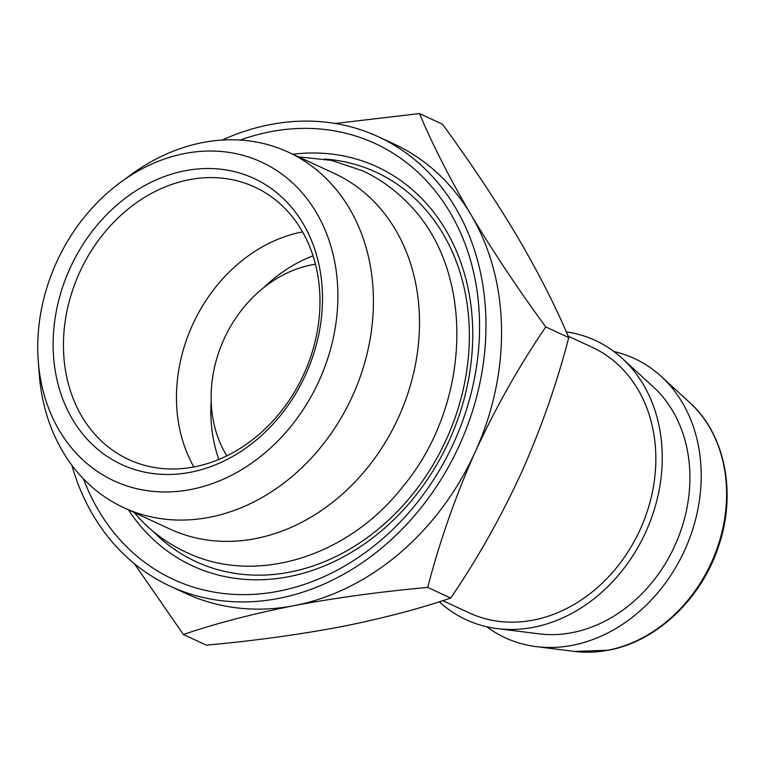<?xml version="1.0" encoding="UTF-8"?>
<svg xmlns="http://www.w3.org/2000/svg" width="765" height="765" viewBox="0 0 765 765"><rect width="100%" height="100%" fill="white"/><g stroke="black" fill="none" stroke-linecap="round" stroke-linejoin="round"><path stroke-width="1.15" d="M71.834 465.197A247.659 203.117 -65.2 0 0 170.385 586.296L185.971 593.506A247.659 203.117 -65.2 0 0 294.056 605.651A247.659 203.117 -65.2 0 0 475.247 451.866A247.659 203.117 -65.2 0 0 471.116 214.946A247.659 203.117 -65.2 0 0 393.879 143.935L378.293 136.725A247.659 203.117 -65.2 0 0 270.198 124.59A247.659 203.117 -65.2 0 0 222.185 140.071M170.385 586.296A247.659 203.117 -65.2 0 0 278.47 598.44A247.659 203.117 -65.2 0 0 479.559 384.566A247.659 203.117 -65.2 0 0 378.293 136.725M83.509 478.928A240.153 196.959 -65.2 0 0 278.345 591.259A240.153 196.959 -65.2 0 0 479.531 321.969A240.153 196.959 -65.2 0 0 270.322 131.762A240.153 196.959 -65.2 0 0 240.21 140.071M442.801 600.659L469.356 612.937A146.345 120.029 -65.2 0 0 533.224 620.109A146.345 120.029 -65.2 0 0 652.048 493.731A146.345 120.029 -65.2 0 0 592.206 347.272L568.146 336.151M313.038 255.816A146.345 120.029 -65.2 0 0 263.619 287.726M211.178 401.128A146.345 120.029 -65.2 0 0 218.867 459.449M439.301 601.778A153.851 126.177 -65.2 0 0 497.25 628.601L539.105 633.85A140.617 115.324 -65.2 0 0 572.096 632.655A140.617 115.324 -65.2 0 0 681.586 528.424A140.617 115.324 -65.2 0 0 653.31 386.88L622.203 358.383A153.851 126.177 -65.2 0 0 566.282 331.876M497.25 628.601A153.851 126.177 -65.2 0 0 533.348 627.29A153.851 126.177 -65.2 0 0 653.138 513.248A153.851 126.177 -65.2 0 0 622.203 358.383M486.626 626.717A153.851 126.177 -65.2 0 0 536.217 646.616A153.851 126.177 -65.2 0 0 572.325 645.306A153.851 126.177 -65.2 0 0 692.105 531.273A153.851 126.177 -65.2 0 0 661.18 376.409A153.851 126.177 -65.2 0 0 613.903 351.508M315.448 264.221A120.076 98.484 -65.2 0 0 211.14 399.502A120.076 98.484 -65.2 0 0 226.832 455.854M419.45 113.564L442.457 124.207C470.437 162.448 495.318 199.78 517.102 236.213C538.321 272.445 555.543 306.239 568.768 337.585C556.853 383.514 541.008 428.696 521.233 473.133C500.807 517.398 477.303 559.043 450.728 598.058C418.034 609.189 381.142 618.808 340.052 626.918C297.824 634.835 253.272 640.907 206.387 645.144L183.38 634.51C215.615 623.494 252.507 613.874 294.056 605.651C335.72 597.809 380.272 591.727 427.721 587.415C439.626 541.496 455.471 496.313 475.247 451.866C495.682 407.611 519.177 365.966 545.751 326.942C517.771 288.711 492.899 251.369 471.116 214.946C449.887 178.704 432.665 144.92 419.45 113.564L335.223 123.481M134.42 563.738L183.38 634.51M545.751 326.942L568.768 337.585M427.721 587.415L450.728 598.058M322.476 295.548A157.6 129.256 -65.2 0 0 185.187 170.729A157.6 129.256 -65.2 0 0 53.158 347.453A157.6 129.256 -65.2 0 0 190.447 472.273A157.6 129.256 -65.2 0 0 322.476 295.548M319.961 298.589A150.093 123.098 -65.2 0 0 254.716 187.071A150.093 123.098 -65.2 0 0 125.938 210.872A150.093 123.098 -65.2 0 0 63.466 348.018A150.093 123.098 -65.2 0 0 128.711 459.536A150.093 123.098 -65.2 0 0 257.489 435.734A150.093 123.098 -65.2 0 0 319.961 298.589M302.577 231.91A150.093 123.098 -65.2 0 0 176.486 400.286A150.093 123.098 -65.2 0 0 193.87 466.966M184.881 153.497A175.615 144.03 -65.2 0 0 121.004 182.003A175.615 144.03 -65.2 0 0 38.25 360.937A175.615 144.03 -65.2 0 0 190.743 489.504A175.615 144.03 -65.2 0 0 337.862 292.584A175.615 144.03 -65.2 0 0 184.881 153.497M38.25 360.937L39.216 373.922A195.878 160.65 -65.2 0 0 123.825 507.711A195.878 160.65 -65.2 0 0 209.314 517.322A195.878 160.65 -65.2 0 0 368.357 348.161A195.878 160.65 -65.2 0 0 288.262 152.149A195.878 160.65 -65.2 0 0 202.773 142.539A195.878 160.65 -65.2 0 0 131.513 174.334L121.004 182.003M123.825 507.711L169.897 529.026A195.878 160.65 -65.2 0 0 255.386 538.627A195.878 160.65 -65.2 0 0 414.429 369.466A195.878 160.65 -65.2 0 0 334.334 173.454L288.262 152.149M128.377 509.815A219.842 180.301 -65.2 0 0 288.558 576.705A219.842 180.301 -65.2 0 0 472.741 336.696A219.842 180.301 -65.2 0 0 292.804 154.253M152.637 530.948A214.535 175.95 -65.2 0 0 289.61 572.153A214.535 175.95 -65.2 0 0 468.515 355.543A214.535 175.95 -65.2 0 0 324.618 159.053M689.714 402.543C724.971 433.984 736.705 492.803 718.89 545.302C702.098 598.211 656.791 641.529 608.491 650.212L574.62 651.436A141.707 116.223 -65.2 0 0 607.869 650.231A141.707 116.223 -65.2 0 0 718.201 545.187A141.707 116.223 -65.2 0 0 689.714 402.543L661.18 376.409M134.038 512.435L140.569 519.655C153.851 533.444 169.036 544.298 186.134 552.244C255.749 585.808 347.912 556.729 402.361 487.248C471.862 404.532 476.079 270.762 408.108 203.366C394.826 189.586 379.631 178.723 362.534 170.786L331.436 160.373L298.474 156.873M574.62 651.436L536.217 646.616"/></g></svg>
